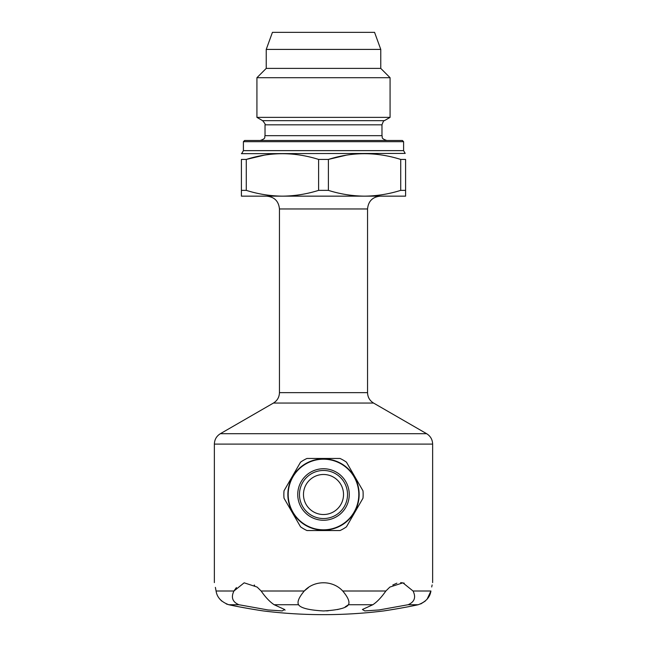 <?xml version="1.0" encoding="UTF-8"?>
<svg xmlns="http://www.w3.org/2000/svg" width="647" height="647" viewBox="0 0 647 647"><rect width="100%" height="100%" fill="white"/><g stroke="black" fill="none" stroke-linecap="round" stroke-linejoin="round"><path stroke-width="0.97" d="M374.564 32.35L272.436 32.35L266.232 49.407L380.768 49.407L374.564 32.35M323.5 140.48L402.394 140.48L403.599 141.685L243.401 141.685L244.606 140.48L323.5 140.48M304.454 590.832L308.457 587.549M234.044 590.84L236.422 587.565M254.214 585.017L254.643 585.276M215.378 587.371L216.074 591.002C213.874 580.036 213.874 580.036 216.074 591.002C217.004 597.359 221.25 601.936 228.803 604.735C241.921 607.622 260.919 610.614 263.426 610.946C260.676 610.582 241.865 607.606 228.803 604.735L226.272 603.95M274.182 604.735C269.92 601.936 265.569 597.359 261.129 591.002L257.134 587.072L244.162 582.818L233.947 591.002C230.833 597.375 232.483 601.953 238.905 604.735L268.012 609.959L282.238 610.922L284.591 609.49L274.182 604.735L298.55 604.735C300.734 608.083 309.072 610.153 323.565 610.946C338.017 610.129 346.315 608.059 348.45 604.735L345.191 606.886M372.818 604.735C377.064 601.953 381.415 597.375 385.871 591.002L389.866 587.072L402.895 582.834L413.053 591.002C416.175 597.359 414.525 601.936 408.095 604.735L379.085 609.951L364.787 610.922L362.409 609.49L372.818 604.735L348.45 604.735C349.978 601.936 348.07 597.359 342.724 591.002C332.833 580.068 314.264 579.995 304.276 591.002C298.922 597.375 297.013 601.953 298.55 604.735M431.703 586.975L432.131 584.928M408.095 604.735L418.197 604.735C405.079 607.622 386.081 610.614 383.574 610.946C386.324 610.582 405.135 607.606 418.197 604.735C425.734 601.953 429.98 597.375 430.926 591.002C433.126 580.036 433.126 580.036 430.926 591.002L427.093 599.203M392.818 584.993L396.87 583.19M400.671 582.615L404.238 583.173M300.548 462.176L284.025 490.79A39.645 39.645 0 0 0 284.025 498.222L300.548 526.828A39.645 39.645 0 0 0 306.985 530.548L340.015 530.548A39.645 39.645 0 0 0 346.452 526.828L362.975 498.222A39.645 39.645 0 0 0 362.975 490.79L346.452 462.176A39.645 39.645 0 0 0 340.015 458.464L306.985 458.464A39.645 39.645 0 0 0 300.548 462.176M263.426 610.946A488.59 488.59 0 0 0 383.574 610.946L383.986 610.881M384.132 610.857L386.041 610.574M388.135 610.25L392.098 609.611M232.467 605.495L238.201 606.635M239.705 606.926L248.723 608.568M249.782 608.754L254.384 609.531M284.672 609.563L285.052 610.194M340.637 608.738L337.516 609.563M328.231 610.8L326.363 610.889M323.5 514.527A20.025 20.025 0 0 0 340.84 484.49A20.025 20.025 0 0 0 306.16 484.49A20.025 20.025 0 0 0 323.5 514.527M221.743 601.095L219.915 599.203M425.257 601.095L420.728 603.95M264.049 155.215L246.281 159.429C270.284 151.81 294.393 151.81 318.615 159.429L318.615 190.364C306.743 194.1 294.684 196.033 282.448 196.146C270.179 196.025 258.121 194.1 246.281 190.364L241.404 190.364L241.404 196.146L364.552 196.146C352.275 196.025 340.225 194.1 328.385 190.364L318.615 190.364M323.5 117.374L256.924 117.374L256.924 77.705L390.076 77.705L390.076 117.374L323.5 117.374M246.281 190.364L246.281 159.429L241.404 159.429C241.404 151.819 241.404 151.819 241.404 159.429C241.404 151.819 241.404 151.819 241.404 159.429L241.404 190.364M346.153 155.215L328.385 159.429C352.38 151.81 376.489 151.81 400.719 159.429L400.719 190.364C388.839 194.1 376.78 196.033 364.552 196.146L405.596 196.146L405.596 190.364L400.719 190.364M318.615 159.429L328.385 159.429L328.385 190.364M400.719 159.429L405.596 159.429C405.596 151.819 405.596 151.819 405.596 159.429C405.596 151.819 405.596 151.819 405.596 159.429L405.596 190.364M390.076 77.705L380.768 68.396L266.232 68.396L256.924 77.705M323.5 470.474A24.028 24.028 0 0 0 299.472 494.502A24.028 24.028 0 0 0 323.5 518.538A24.028 24.028 0 0 0 347.528 494.502A24.028 24.028 0 0 0 323.5 470.474M359.142 494.502A35.642 35.642 0 0 0 323.5 458.86A35.642 35.642 0 0 0 287.858 494.502A35.642 35.642 0 0 0 323.5 530.152A35.642 35.642 0 0 0 359.142 494.502A35.642 35.642 0 0 0 323.5 458.86A35.642 35.642 0 0 0 287.858 494.502A35.642 35.642 0 0 0 323.5 530.152A35.642 35.642 0 0 0 359.142 494.502M214.367 582.615L214.367 444.101L432.633 444.101L432.633 582.615M216.074 591.002L233.947 591.002M261.129 591.002L304.276 591.002M342.724 591.002L385.871 591.002M413.053 591.002L430.926 591.002M228.803 604.735L238.905 604.735M367.553 392.656L367.553 208.965L279.447 208.965L279.447 392.656L367.553 392.656C367.706 397.193 369.704 400.663 373.562 403.057L273.438 403.057L220.376 433.692L426.624 433.692C430.481 436.094 432.479 439.564 432.633 444.101M384.375 120.674C383.946 120.188 383.145 121.579 381.973 124.831L265.027 124.831C265.658 124.701 264.858 123.318 262.625 120.674L384.375 120.674L390.076 117.374M241.8 153.42L243.401 150.646L403.599 150.646L405.2 153.42L241.404 153.654M386.777 140.48C380.242 138.24 382.895 137.14 381.973 135.676L265.027 135.676C264.105 137.14 266.758 138.24 260.223 140.48M358.802 494.502A35.302 35.302 0 0 0 305.845 463.931A35.302 35.302 0 0 0 305.845 525.081A35.302 35.302 0 0 0 358.802 494.502M349.259 494.502A25.759 25.759 0 0 0 323.5 468.743A25.759 25.759 0 0 0 297.741 494.502A25.759 25.759 0 0 0 323.5 520.261A25.759 25.759 0 0 0 349.259 494.502M373.562 403.057L426.624 433.692M262.625 120.674L256.924 117.374M403.599 150.646L403.599 141.685M243.401 150.646L243.401 141.685M367.553 208.965C368.313 201.177 372.583 196.906 380.371 196.146M279.447 208.965C278.687 201.177 274.417 196.906 266.629 196.146M381.973 135.676L381.973 124.831M265.027 135.676L265.027 124.831M380.768 68.396L380.768 49.407M266.232 68.396L266.232 49.407M214.367 444.101C214.521 439.564 216.519 436.094 220.376 433.692M279.447 392.656C279.294 397.193 277.296 400.663 273.438 403.057"/></g></svg>
